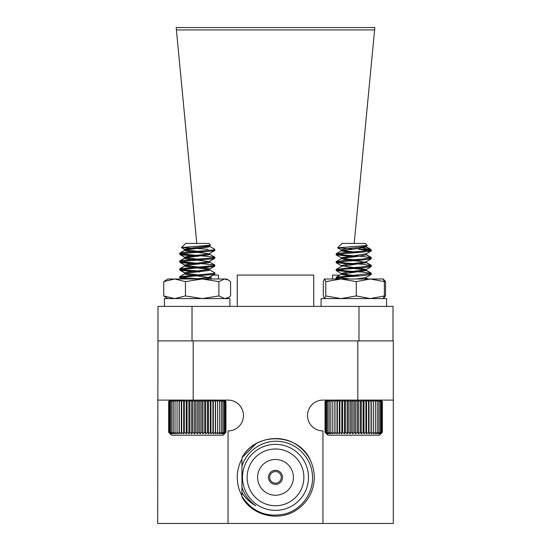 <?xml version="1.0" encoding="UTF-8"?>
<svg xmlns="http://www.w3.org/2000/svg" width="551" height="551" viewBox="0 0 551 551"><rect width="100%" height="100%" fill="white"/><g stroke="black" fill="none" stroke-linecap="round" stroke-linejoin="round"><path stroke-width="0.83" d="M229.912 306.411L229.912 298.58L164.425 298.58L164.425 306.411L192.024 306.411L157.999 306.411L157.696 523.45L393.304 523.45L393.304 340.883L357.806 340.883L357.806 400.095L393.304 400.095M322.962 523.45L322.962 430.93A15.421 15.421 0 0 1 307.541 415.509A15.421 15.421 0 0 1 322.962 400.095L357.806 400.095M157.999 340.883L193.194 340.883L193.194 400.095L228.038 400.095A15.421 15.421 0 0 1 243.459 415.509A15.421 15.421 0 0 1 228.038 430.93L228.038 523.45M241.944 459.017A38.239 38.239 0 0 0 241.944 495.707M193.194 340.883L357.806 340.883M157.696 400.095L193.194 400.095M310.557 460.595C298.821 432.817 255.816 431.254 241.944 457.764L241.944 496.961C251.862 515.281 277.325 521.625 294.93 511.011C307.355 503.228 313.836 492.015 314.359 477.359C313.836 462.709 307.355 451.489 294.93 443.707C277.325 433.1 251.862 439.443 241.944 457.764L241.944 466.38C246.641 449.995 264.266 438.982 281.065 441.633C297.912 443.686 311.825 458.873 312.451 475.892C313.671 492.856 301.741 509.455 285.363 513.828C266.959 517.892 252.489 512.086 241.944 496.396L241.944 492.628C245.395 498.221 249.982 502.56 255.698 505.66C249.011 501.052 244.43 494.888 241.944 487.16M241.944 496.961C251.862 515.281 277.325 521.625 294.93 511.011C307.355 503.228 313.836 492.015 314.359 477.359C313.836 462.709 307.355 451.489 294.93 443.707C277.325 433.1 251.862 439.443 241.944 457.764C251.862 439.443 277.325 433.1 294.93 443.707C307.355 451.489 313.836 462.709 314.359 477.359C313.836 492.015 307.355 503.228 294.93 511.011C277.325 521.625 251.862 515.281 241.944 496.961C251.862 515.281 277.325 521.625 294.93 511.011C307.355 503.228 313.836 492.015 314.359 477.359C313.836 462.709 307.355 451.489 294.93 443.707C277.325 433.1 251.862 439.443 241.944 457.764C251.862 439.443 277.325 433.1 294.93 443.707C307.355 451.489 313.836 462.709 314.359 477.359C313.836 492.015 307.355 503.228 294.93 511.011C277.325 521.625 251.862 515.281 241.944 496.961C251.862 515.281 277.325 521.625 294.93 511.011C307.355 503.228 313.836 492.015 314.359 477.359C313.836 462.709 307.355 451.489 294.93 443.707C277.325 433.1 251.862 439.443 241.944 457.764L241.944 466.38L241.944 457.764L241.944 466.38L241.944 457.764L241.944 466.38L241.944 457.764L256.07 443.707M242.502 477.359A32.998 32.998 0 0 1 292.002 448.783A32.998 32.998 0 0 1 292.002 505.935A32.998 32.998 0 0 1 242.502 477.359M247.13 477.359A28.37 28.37 0 0 1 289.688 452.791A28.37 28.37 0 0 1 289.688 501.933A28.37 28.37 0 0 1 247.13 477.359M257.613 477.359A17.887 17.887 0 0 1 284.447 461.869A17.887 17.887 0 0 1 284.447 492.849A17.887 17.887 0 0 1 257.613 477.359M268.468 477.359A7.032 7.032 0 0 1 279.013 471.27A7.032 7.032 0 0 1 279.013 483.447A7.032 7.032 0 0 1 268.468 477.359M269.701 477.359A5.799 5.799 0 0 1 278.4 472.338A5.799 5.799 0 0 1 278.4 482.38A5.799 5.799 0 0 1 269.701 477.359M237.274 306.411L237.274 275.08L313.726 275.08L313.726 306.411M212.982 275.08L218.471 275.08L218.471 278.999M211.012 278.462L211.191 276.127M374.597 29.919L176.403 29.919L176.175 27.55L374.825 27.55L354.21 243.425M192.024 340.883L192.024 306.411L393.001 306.411L393.001 340.883M332.529 278.999L332.529 275.08L339.74 275.183M339.96 278.172L340.022 278.999M352.247 275.218L352.247 276.196M197.168 275.851L197.168 275.08L199.29 275.08M321.088 306.411L321.088 298.58L386.575 298.58L386.575 306.411L358.977 306.411L358.977 340.883M198.753 275.762L198.753 275.08M353.398 251.897L353.315 252.806M353.019 255.857L352.936 256.711M352.647 259.783L352.571 260.568L358.012 260.155M352.268 263.771L352.199 264.487M351.889 267.676L351.827 268.323M351.51 271.684L351.455 272.263M351.139 275.562L351.09 276.079M176.403 29.919L196.79 243.425M197.554 251.408L197.644 252.337M197.933 255.34L198.023 256.332M198.312 259.314L198.388 260.12M198.684 263.226L198.78 264.211M199.063 267.221L199.131 267.903M199.434 271.113L199.531 272.104M199.82 275.135L199.875 275.693M370.355 249.3L371.257 249.713L369.253 250.292M370.286 257.117L371.257 257.551L369.253 258.123M365.568 262.042L371.119 265.224L369.253 265.961M352.468 267.407L351.917 267.449M370.286 272.786L371.257 273.213L369.253 273.792M361.415 249.3L371.195 250.795M358.012 252.324L353.329 252.661M352.964 256.49L354.947 256.635M370.41 258.123L371.195 258.633M352.22 264.273L353.708 264.377M369.9 265.851L371.195 266.464M358.012 267.993L351.82 268.433M351.476 272.049L353.708 272.215M370.41 273.792L371.195 274.295M358.012 275.824L353.832 276.12M365.568 246.38L366.139 246.862M353.336 252.592L353.708 252.627M365.568 254.211L366.139 254.7M358.074 256.112L352.95 256.628M352.592 260.347L354.947 260.589M358.074 263.95L352.468 264.508M351.848 268.11L353.708 268.296M365.568 269.873L366.139 270.362M358.074 271.781L352.468 272.339M365.568 277.711L366.139 278.2M196.521 251.311L190.963 251.711M180.48 252.847L179.771 253.288M196.521 259.142L190.963 259.549M180.48 260.678L179.771 261.119M196.521 266.98L190.963 267.38M180.48 268.509L179.771 268.957M196.521 274.811L190.963 275.211M180.48 276.347L179.771 276.788M197.63 252.22L196.521 252.289M180.7 253.77L179.888 254.362L182.099 254.851L198.009 256.201M198.374 260.003L196.521 260.12M180.7 261.608L179.888 262.193L182.099 262.682L198.057 264.039M199.118 267.786L196.521 267.958M180.7 269.439L179.888 270.031L182.099 270.513L198.057 271.87M192.368 275.238L196.521 275.789M180.7 277.27L179.888 277.862L188.449 278.999M194.214 248.625L186.5 249.631L184.833 250.299L184.833 249.3L186.5 249.954L197.54 251.284M192.368 251.738L197.637 252.268M198.002 256.091L186.5 257.462L184.833 258.137M192.368 259.569L198.057 260.141M198.746 263.853L196.521 264.06M185.515 265.52L184.833 265.968M192.368 267.407L198.057 267.979M199.483 271.615L196.521 271.891M185.515 273.358L179.888 276.554M184.833 273.778L184.833 272.938L185.907 273.454L202.899 275.479M184.833 258.116L184.833 257.138L186.5 257.785L198.298 259.184M184.833 265.83L184.833 264.969L186.5 265.623L199.049 267.09M184.833 273.668L184.833 272.8L179.888 270.031M224.526 400.095L225.924 401.527L224.381 400.095L225.614 401.527L223.933 400.095L224.987 401.527L223.203 400.095L224.064 401.527L222.184 400.095L222.845 401.527L220.889 400.095L221.35 401.527L219.339 400.095L219.587 401.527L217.542 400.095L217.576 401.527L215.531 400.095L215.351 401.527L213.32 400.095L212.927 401.527L210.93 400.095L210.324 401.527L208.388 400.095L207.582 401.527L205.73 400.095L204.731 401.527L202.975 400.095L201.797 401.527L200.158 400.095L198.815 401.527L197.313 400.095L195.812 401.527L194.462 400.095L192.829 401.527L191.652 400.095L189.888 401.527L188.897 400.095L187.037 401.527L186.231 400.095L184.296 401.527L183.69 400.095L181.692 401.527L181.3 400.095L179.268 401.527L179.082 400.095L177.036 401.527L177.064 400.095L175.025 401.527L175.266 400.095L173.255 401.527L173.717 400.095L171.754 401.527L172.415 400.095L170.534 401.527L171.395 400.095L169.605 401.527L170.652 400.095L168.978 401.527L170.204 400.095L168.661 401.527L170.052 400.095L168.661 401.527L168.661 432.315L170.204 433.754L168.978 432.315L170.652 433.754L169.605 432.315L171.395 433.754L170.534 432.315L172.415 433.754L171.754 432.315L173.717 433.754L173.255 432.315L175.266 433.754L175.025 432.315L177.064 433.754L177.036 432.315L179.082 433.754L179.268 432.315L181.3 433.754L181.692 432.315L183.69 433.754L184.296 432.315L186.231 433.754L187.037 432.315L188.897 433.754L189.888 432.315L191.652 433.754L192.829 432.315L194.462 433.754L195.812 432.315L197.313 433.754L198.815 432.315L200.158 433.754L201.797 432.315L202.975 433.754L204.731 432.315L205.73 433.754L207.582 432.315L208.388 433.754L210.324 432.315L210.93 433.754L212.927 432.315L213.32 433.754L215.351 432.315L215.531 433.754L217.576 432.315L217.542 433.754L219.587 432.315L219.339 433.754L221.35 432.315L220.889 433.754L222.845 432.315L222.184 433.754L224.064 432.315L223.203 433.754L224.987 432.315L223.933 433.754L225.614 432.315L224.381 433.754L225.924 432.315L223.093 435.187L171.485 435.187L168.661 432.315L170.052 433.754M208.829 246.001L214.738 249.3L213.327 249.954L183.104 252.565L179.743 253.357L181.258 253.873L214.69 257.103L213.327 257.785L183.104 260.396L179.743 261.188L181.258 261.704L214.69 264.941L213.327 265.623L179.888 268.854L181.258 269.535L202.926 271.374M209.552 246.269L208.677 247.02L187.216 249.631L184.833 250.416L185.907 250.932L207.362 253.543L209.752 254.335L208.677 254.851L187.216 257.462L184.833 258.254L185.907 258.77L207.362 261.381L209.752 262.166L208.677 262.682L187.216 265.293L184.833 266.085L185.907 266.601L207.362 269.212L209.552 269.77L214.69 272.773L213.327 273.454L179.888 276.692L181.258 277.373L200.103 278.999M213.54 249.92L214.835 250.416L213.327 250.932L183.104 253.543L179.743 254.335L181.258 254.851L197.292 256.277M213.54 257.751L214.835 258.254L213.327 258.77L183.104 261.381L179.743 262.166L181.258 262.682L197.292 264.115M213.54 265.582L214.835 266.085L213.327 266.601L183.104 269.212L179.743 270.004L197.292 271.946M213.54 273.42L214.835 273.916L213.327 274.432L183.104 277.043L179.743 277.835L181.603 278.999M181.61 247.44L185.618 243.425L208.96 243.425L210.537 245.174L181.52 247.53L208.195 249.3M207.748 247.199L205.103 246.628M209.552 269.77L208.677 270.513L187.216 273.131L185.033 273.682L179.888 276.692M184.833 273.916L185.907 274.432L209.552 277.601L208.677 278.351L204.662 278.999M210.537 245.174L208.677 246.035L187.216 248.646L184.833 249.438L185.907 249.954L202.899 251.979M214.704 250.581L208.677 253.873L187.216 256.484L184.833 257.269L185.907 257.785L202.899 259.81M214.704 258.412L208.677 261.704L187.216 264.315L184.833 265.107L185.907 265.623L207.362 268.234L209.752 269.019M214.704 266.243L208.677 269.535L187.216 272.146L184.833 272.938M214.704 274.081L208.677 277.373L195.295 278.999M200.158 433.754L200.158 400.095M198.815 432.315L198.815 401.527M201.797 401.527L201.797 432.315M202.975 433.754L202.975 400.095M204.731 432.315L204.731 401.527M197.313 433.754L197.313 400.095M195.812 432.315L195.812 401.527M194.462 433.754L194.462 400.095M192.829 432.315L192.829 401.527M191.652 433.754L191.652 400.095M189.888 432.315L189.888 401.527M188.897 433.754L188.897 400.095M187.037 432.315L187.037 401.527M186.231 433.754L186.231 400.095M184.296 432.315L184.296 401.527M183.69 433.754L183.69 400.095M181.692 432.315L181.692 401.527M181.3 433.754L181.3 400.095M179.268 432.315L179.268 401.527M179.082 433.754L179.082 400.095M177.036 432.315L177.036 401.527M175.025 432.315L175.025 401.527M173.255 432.315L173.255 401.527M171.754 432.315L171.754 401.527M170.534 432.315L170.534 401.527M169.605 432.315L169.605 401.527M168.978 432.315L168.978 401.527M168.661 432.315L168.661 401.527M225.924 432.315L225.924 401.527M225.614 432.315L225.614 401.527M224.987 432.315L224.987 401.527M224.064 432.315L224.064 401.527M222.845 432.315L222.845 401.527M221.35 432.315L221.35 401.527M219.587 432.315L219.587 401.527M217.576 432.315L217.576 401.527M215.531 433.754L215.531 400.095M215.351 432.315L215.351 401.527M213.32 433.754L213.32 400.095M212.927 432.315L212.927 401.527M210.93 433.754L210.93 400.095M210.324 432.315L210.324 401.527M208.388 433.754L208.388 400.095M207.582 432.315L207.582 401.527M205.73 433.754L205.73 400.095M381.795 432.9L379.515 435.187L327.907 435.187L325.049 432.315L326.543 433.754L325.262 432.315L326.901 433.754L325.793 432.315L327.549 433.754L326.626 432.315L328.486 433.754L327.762 432.315L329.698 433.754L329.181 432.315L331.172 433.754L330.862 432.315L332.894 433.754L332.797 432.315L334.85 433.754L334.967 432.315L337.005 433.754L337.336 432.315L339.347 433.754L339.884 432.315L341.84 433.754L342.584 432.315L344.471 433.754L345.408 432.315L347.199 433.754L348.322 432.315L349.995 433.754L351.297 432.315L352.84 433.754L354.293 432.315L355.691 433.754L357.289 432.315L358.515 433.754L360.244 432.315L361.291 433.754L363.123 432.315L363.984 433.754L365.905 432.315L366.567 433.754L368.55 432.315L369.005 433.754L371.03 432.315L371.278 433.754L373.323 432.315L373.358 433.754L375.403 432.315L375.224 433.754L377.242 432.315L376.85 433.754L378.826 432.315L378.227 433.754L380.135 432.315L379.329 433.754L381.147 432.315L380.156 433.754L381.871 432.315L380.693 433.754L382.277 432.315L380.934 433.754L382.373 432.315L382.373 401.527L380.934 400.095L382.277 401.527L380.693 400.095L381.871 401.527L380.156 400.095L381.147 401.527L379.329 400.095L380.135 401.527L378.227 400.095L378.826 401.527L376.85 400.095L377.242 401.527L375.224 400.095L375.403 401.527L373.358 400.095L373.323 401.527L371.278 400.095L371.03 401.527L369.005 400.095L368.55 401.527L366.567 400.095L365.905 401.527L363.984 400.095L363.123 401.527L361.291 400.095L360.244 401.527L358.515 400.095L357.289 401.527L355.691 400.095L354.293 401.527L352.84 400.095L351.297 401.527L349.995 400.095L348.322 401.527L347.199 400.095L345.408 401.527L344.471 400.095L342.584 401.527L341.84 400.095L339.884 401.527L339.347 400.095L337.336 401.527L337.005 400.095L334.967 401.527L334.85 400.095L332.797 401.527L332.894 400.095L330.862 401.527L331.172 400.095L329.181 401.527L329.698 400.095L327.762 401.527L328.486 400.095L326.626 401.527L327.549 400.095L325.793 401.527L326.901 400.095L325.262 401.527L326.543 400.095L325.049 401.527L326.474 400.095M353.708 256.766L336.165 254.817L344.458 253.543L361.993 252.241L371.14 251.029L358.639 249.3L369.177 249.3L371.133 249.775L361.993 251.263L344.458 252.565L336.165 253.839L345.429 255.175L362.964 256.484L371.25 257.785L361.993 259.094L344.458 260.396L336.165 261.67L345.429 263.013L362.964 264.315L371.25 265.623L361.993 266.925L344.458 268.234L336.172 269.535L345.429 270.844L362.964 272.146L371.257 273.42L336.289 277.194L349.789 278.999M369.879 258.233L371.14 258.867L361.993 260.072L344.458 261.381L336.165 262.648L353.708 264.597M369.879 266.071L371.14 266.698L361.993 267.903L344.458 269.212L336.165 270.479L353.708 272.435M369.879 273.902L371.14 274.529L361.993 275.741L344.458 277.043L336.165 278.317L338.762 278.999M337.639 247.826L342.04 243.425L365.382 243.425L367.255 245.464L337.646 247.833L351.786 248.976M369.177 249.3L359.775 247.323M365.196 246.483L366.16 247.02L359.589 248.322L341.434 250.691L336.289 253.694M341.248 250.898L353.708 252.847M365.196 254.321L366.16 254.851L359.589 256.153L341.434 258.529L336.289 261.525M341.248 258.729L347.826 260.072L360.278 261.381L366.16 262.682L341.434 266.36L336.289 269.356M348.232 267.944L360.278 269.212L366.16 270.513L341.434 274.191L336.289 277.194M341.248 274.398L353.708 276.347M365.196 277.821L366.16 278.351L364.321 278.999M367.255 245.457L365.995 246.194L359.589 247.344L347.137 248.646L341.248 249.92L347.826 251.263L359.162 252.448M366.167 253.832L341.248 257.751L347.826 259.094L359.162 260.279M371.14 258.867L365.995 261.863L347.137 264.315L341.248 265.582L366.167 269.501M371.14 266.698L365.995 269.694L347.137 272.146L341.248 273.42L347.826 274.763L359.162 275.948M371.14 274.529L365.995 277.525L356.49 278.999M366.567 433.754L366.567 400.095M365.905 432.315L365.905 401.527M368.55 401.527L368.55 432.315M369.005 433.754L369.005 400.095M371.03 432.315L371.03 401.527M363.984 433.754L363.984 400.095M363.123 432.315L363.123 401.527M361.291 433.754L361.291 400.095M360.244 432.315L360.244 401.527M358.515 433.754L358.515 400.095M357.289 432.315L357.289 401.527M355.691 433.754L355.691 400.095M354.293 432.315L354.293 401.527M352.84 433.754L352.84 400.095M351.297 432.315L351.297 401.527M349.995 433.754L349.995 400.095M348.322 432.315L348.322 401.527M347.199 433.754L347.199 400.095M345.408 432.315L345.408 401.527M344.471 433.754L344.471 400.095M342.584 432.315L342.584 401.527M341.84 433.754L341.84 400.095M339.884 432.315L339.884 401.527M339.347 433.754L339.347 400.095M337.336 432.315L337.336 401.527M337.005 433.754L337.005 400.095M334.967 432.315L334.967 401.527M334.85 433.754L334.85 400.095M332.797 432.315L332.797 401.527M330.862 432.315L330.862 401.527M329.181 432.315L329.181 401.527M327.762 432.315L327.762 401.527M326.626 432.315L326.626 401.527M325.793 432.315L325.793 401.527M325.262 432.315L325.262 401.527M325.049 432.315L325.049 401.527M382.277 432.315L382.277 401.527M381.871 432.315L381.871 401.527M381.147 432.315L381.147 401.527M380.135 432.315L380.135 401.527M378.826 432.315L378.826 401.527M377.242 432.315L377.242 401.527M375.403 432.315L375.403 401.527M373.358 433.754L373.358 400.095M373.323 432.315L373.323 401.527M371.278 433.754L371.278 400.095M384.24 296.431L385.555 295.956L383.282 298.532M384.24 281.148L385.555 281.623L385.555 295.956M385.555 281.623L383.282 279.04M163.743 295.956L163.743 281.623L167.793 278.999L226.544 278.999L228.472 280.108L230.594 281.623L230.594 295.956L228.465 297.471L224.732 298.58L218.878 295.956L202.162 298.58L185.453 295.956L174.598 298.58L163.743 295.956L167.793 298.58M163.743 281.623L174.598 278.999L185.453 281.623L202.162 278.999L218.878 281.623L224.732 278.999L219.739 278.999M185.453 281.623L185.453 295.956M218.878 281.623L218.878 295.956M224.732 278.999L228.465 280.108M324.456 298.58L323.299 295.956L323.299 281.623L324.456 278.999L383.207 278.999M324.539 298.58L325.772 295.956L341.035 298.58L356.297 295.956L370.334 298.58L384.364 295.956L383.131 298.58M324.539 278.999L325.772 281.623L325.772 295.956M325.772 281.623L341.035 278.999L356.297 281.623L356.297 295.956M356.297 281.623L370.334 278.999L384.364 281.623L384.364 295.956M384.364 281.623L383.131 278.999M353.832 275.383L353.832 276.34M371.257 274.191L371.257 273.213M371.257 266.36L371.257 265.375M371.257 258.522L371.257 257.544M371.257 250.691L371.257 249.713M365.974 246.552L371.119 249.555M365.974 254.383L371.119 257.386M365.974 270.052L371.119 273.055M365.974 277.883L367.875 278.999M179.743 277.697L179.743 276.719M179.743 269.866L179.743 268.881M179.743 262.028L179.743 261.05M179.743 254.197L179.743 253.219M185.026 250.051L179.888 253.054M185.026 257.882L179.888 260.885M185.026 265.72L179.888 268.723M179.888 254.362L185.026 257.365M179.888 262.193L185.026 265.196M179.888 277.862L181.83 278.999M181.644 247.557L185.026 249.534M214.835 273.916L214.835 272.938M214.835 266.085L214.835 265.107M214.835 258.254L214.835 257.276M214.835 250.416L214.835 249.445M179.743 277.835L179.743 276.857M179.743 270.004L179.743 269.026M179.743 262.166L179.743 261.188M179.743 254.335L179.743 253.357M185.618 243.425L181.52 247.53M184.833 249.438L184.833 250.416M184.833 257.276L184.833 258.254M184.833 265.107L184.833 266.085M209.752 245.636L209.752 246.504M209.752 253.467L209.752 254.335M209.752 261.305L209.752 262.166M209.752 269.136L209.752 270.004M209.752 276.967L209.752 277.835M185.033 250.182L179.888 253.191M209.552 254.101L214.69 257.103M185.033 258.02L179.888 261.022M209.552 261.932L214.69 264.941M185.033 265.851L179.888 268.854M209.552 277.601L211.935 278.999M179.881 254.493L185.019 257.496M179.881 262.331L185.019 265.327M179.881 270.162L185.019 273.158M181.561 247.64L185.019 249.658M380.948 400.095L381.795 400.942M371.257 274.391L371.257 273.42M371.257 266.567L371.257 265.582M371.257 258.729L371.257 257.751M371.257 250.891L371.257 249.913M336.165 278.31L336.165 277.332M336.165 270.479L336.165 269.501M336.165 262.648L336.165 261.663M336.165 254.81L336.165 253.832M341.248 249.913L341.248 250.801M341.248 257.751L341.248 258.633M341.248 265.582L341.248 266.464M341.248 273.42L341.248 274.302M365.988 246.779L371.133 249.775M365.988 254.61L371.133 257.613M365.988 262.441L371.133 265.444M365.988 270.279L371.133 273.275M365.988 278.11L367.503 278.999M371.14 251.029L365.995 254.032M336.282 254.948L341.42 257.944M336.282 262.779L341.42 265.782M336.282 270.617L341.42 273.613M336.282 278.448L337.226 278.999M337.68 247.929L341.42 250.113M226.544 298.58L228.472 297.471"/></g></svg>
